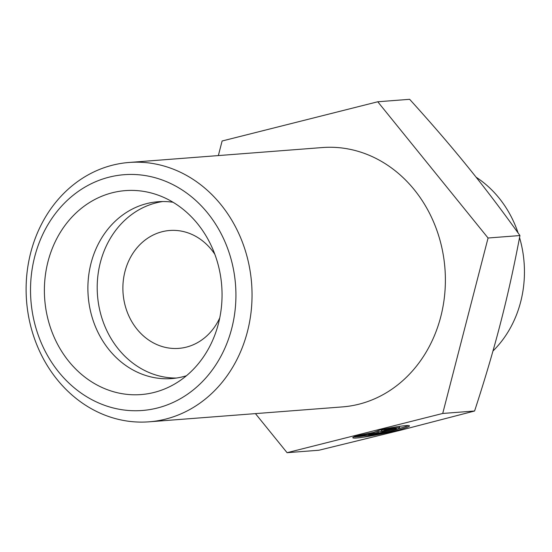 <?xml version="1.0" encoding="UTF-8"?>
<svg xmlns="http://www.w3.org/2000/svg" width="552" height="552" viewBox="0 0 552 552"><rect width="100%" height="100%" fill="white"/><g stroke="black" fill="none" stroke-linecap="round" stroke-linejoin="round"><path stroke-width="0.83" d="M112.553 165.172A130.065 112.863 -94.4 0 0 27.6 310.41A130.065 112.863 -94.4 0 0 149.081 421.818A130.065 112.863 -94.4 0 0 251.608 283.459A130.065 112.863 -94.4 0 0 129.078 162.467A130.065 112.863 -94.4 0 0 112.553 165.172M109.103 177.164A118.238 102.603 85.6 0 1 231.737 328.461A118.238 102.603 85.6 0 1 58.822 372.158A118.238 102.603 85.6 0 1 109.103 177.164M149.081 421.818L342.419 406.907A130.065 112.863 -94.4 0 0 444.946 268.548A130.065 112.863 -94.4 0 0 322.416 147.55L129.078 162.467M112.36 192.751A102.279 88.755 85.6 0 1 158.762 195.373A102.279 88.755 85.6 0 1 221.711 285.77A102.279 88.755 85.6 0 1 173.369 384.751A102.279 88.755 85.6 0 1 154.077 392.437A102.279 88.755 85.6 0 1 46.865 314.419A102.279 88.755 85.6 0 1 112.36 192.751M173.038 202.253A88.679 76.956 -94.4 0 0 158.1 201.735A88.679 76.956 -94.4 0 0 146.832 203.578A88.679 76.956 -94.4 0 0 88.906 302.606A88.679 76.956 -94.4 0 0 171.741 378.568A88.679 76.956 -94.4 0 0 183.002 376.719A88.679 76.956 -94.4 0 0 186.417 375.76M381.777 429.532A28.945 2.118 -11.8 0 1 409.487 425.916A28.945 2.118 -11.8 0 1 381.584 433.893A28.945 2.118 -11.8 0 1 352.811 437.729A28.945 2.118 -11.8 0 1 356.109 435.997L362.733 435.487A18.913 1.387 168.2 0 0 362.629 435.68A18.913 1.387 168.2 0 0 381.432 433.175A18.913 1.387 168.2 0 0 399.669 427.966A18.913 1.387 168.2 0 0 388.408 429.014L381.777 429.532M353.811 436.915A28.945 2.118 168.2 0 0 363.989 435.907M398.516 428.718A28.945 2.118 168.2 0 0 408.245 425.571M388.408 429.014L388.249 428.255M398.068 426.579A18.913 1.387 -11.8 0 1 399.427 426.806L399.669 427.966M391.396 429.035L396.419 428.649L373.601 434.396L368.577 434.79L378.355 432.326L364.561 435.093L357.53 435.638L373.628 432.402L380.349 429.891L387.38 429.346L381.618 431.498L391.396 429.035M381.618 431.498L381.384 430.346L383.191 429.67M364.561 435.093L364.389 434.258M375.546 431.685L378.113 431.167L378.355 432.326M373.601 434.396L373.428 433.568M378.286 432.002L381.556 431.181M162.764 201.535A88.679 76.956 -94.4 0 0 156.147 202.86A88.679 76.956 -94.4 0 0 97.876 299.218A88.679 76.956 -94.4 0 0 176.385 378.044M214.838 254.299A59.119 51.301 -94.4 0 0 169.685 230.488A59.119 51.301 -94.4 0 0 123.082 293.374A59.119 51.301 -94.4 0 0 178.779 348.374A59.119 51.301 -94.4 0 0 186.286 347.146A59.119 51.301 -94.4 0 0 219.744 317.917M218.35 155.581L222.118 140.995L377.761 101.768L488.065 238.009L442.718 413.462L287.075 452.688L255.438 413.614M287.075 452.688L318.946 450.232L400.048 430.367L474.589 411.005C484.911 379.445 493.564 350.12 500.54 323.023C507.571 295.92 514.036 266.761 519.936 235.545C502.417 211.009 485.125 188.218 468.068 167.18C451.053 146.135 431.581 123.51 409.639 99.312L377.761 101.768M476.121 177.22A106.412 92.343 85.6 0 1 518.1 232.978M519.549 237.588A106.412 92.343 85.6 0 1 492.964 351.01M488.065 238.009L519.936 235.545M442.718 413.462L474.589 411.005"/></g></svg>
